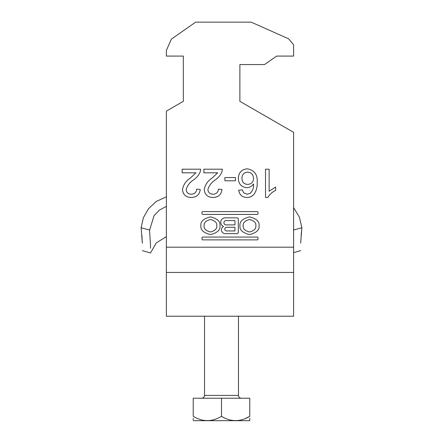 <?xml version="1.0" encoding="UTF-8"?>
<svg xmlns="http://www.w3.org/2000/svg" width="443" height="443" viewBox="0 0 443 443"><rect width="100%" height="100%" fill="white"/><g stroke="black" fill="none" stroke-linecap="round" stroke-linejoin="round"><path stroke-width="0.66" d="M200.906 225.742C200.363 229.928 203.547 232.874 210.453 234.591C217.358 232.874 220.536 229.928 219.994 225.742C220.536 221.555 217.358 218.609 210.453 216.893C203.547 218.609 200.363 221.555 200.906 225.742M216.788 225.742C217.148 222.785 215.032 220.703 210.453 219.49C205.868 220.703 203.758 222.785 204.118 225.742C203.758 228.693 205.868 230.781 210.453 231.988C215.032 230.781 217.148 228.693 216.788 225.742M255.849 225.742C256.209 228.693 254.099 230.781 249.514 231.988C244.935 230.781 242.819 228.693 243.179 225.742C242.819 222.785 244.935 220.703 249.514 219.49C254.099 220.703 256.209 222.785 255.849 225.742M239.973 225.742C239.43 221.555 242.609 218.609 249.514 216.893C256.419 218.609 259.604 221.555 259.061 225.742C259.604 229.928 256.419 232.874 249.514 234.591C242.609 232.874 239.43 229.928 239.973 225.742M202.833 237.055A0.864 0.864 0 0 0 201.969 237.913L201.969 239.015A0.864 0.864 0 0 0 202.833 239.879L257.134 239.879A0.864 0.864 0 0 0 257.998 239.015L257.998 237.913A0.864 0.864 0 0 0 257.134 237.055L202.833 237.055M246.845 197.467C242.166 197.262 239.447 194.842 238.683 190.213L242.31 189.853L243.617 192.755L247.083 194.2L250.173 193.364C252.737 190.817 253.861 187.677 253.546 183.95C251.895 186.37 249.608 187.611 246.673 187.677C241.335 187.024 238.55 183.967 238.323 178.501C238.594 172.665 241.573 169.442 247.26 168.827C254.454 170.112 257.76 174.642 257.173 182.427C257.444 186.752 256.414 190.695 254.088 194.255C252.178 196.432 249.763 197.506 246.845 197.467M217.712 172.814L203.88 172.814L203.88 169.187L222.369 169.187L221.993 171.701C220.625 175.013 218.454 177.698 215.47 179.764C211.643 182.228 209.107 185.517 207.867 189.626C208.249 192.589 209.971 194.112 213.022 194.2C216.35 194.095 218.139 192.406 218.382 189.128L222.009 189.488C221.29 194.721 218.272 197.379 212.945 197.467C207.728 197.34 204.832 194.737 204.245 189.659C205.109 184.77 207.723 180.899 212.092 178.058L217.712 172.814M166.363 111.121L183.324 101.325L183.324 56.084L166.363 56.084L166.363 50.424L171.397 39.117L195.629 22.15L251.192 22.15L288.598 38.807L293.604 44.771L293.604 56.084L276.637 56.084L264.526 64.567L239.879 64.567L239.879 101.325L293.604 132.341L293.604 247.183L166.363 247.183L166.363 111.121M195.961 172.814L182.128 172.814L182.128 169.187L200.618 169.187L200.242 171.701C198.874 175.013 196.703 177.698 193.718 179.764C189.892 182.228 187.356 185.517 186.115 189.626C186.497 192.589 188.22 194.112 191.271 194.2C194.599 194.095 196.387 192.406 196.631 189.128L200.258 189.488C199.538 194.721 196.52 197.379 191.193 197.467C185.977 197.34 183.081 194.737 182.494 189.659C183.358 184.77 185.971 180.899 190.34 178.058L195.961 172.814M224.906 177.527L235.421 177.527L235.421 180.788L224.906 180.788L224.906 177.527M265.512 197.467L265.512 169.187L269.134 169.187L269.134 191.221L275.662 187.051L275.662 190.396C272.307 191.952 269.698 194.305 267.843 197.467L265.512 197.467M257.134 214.429L202.833 214.429A0.864 0.864 0 0 1 201.969 213.57L201.969 212.468A0.864 0.864 0 0 1 202.833 211.604L257.134 211.604A0.864 0.864 0 0 1 257.998 212.468L257.998 213.57A0.864 0.864 0 0 1 257.134 214.429M223.538 226.434A3.804 3.804 0 0 0 225.254 233.633L236.939 233.633A1.373 1.373 0 0 0 238.312 232.259L238.312 219.224A1.373 1.373 0 0 0 236.939 217.851L225.21 217.851A4.452 4.452 0 0 0 223.538 226.434M166.363 272.439L293.604 272.439L293.604 316.224L166.363 316.224L166.363 247.183M293.604 272.439L293.604 247.183M183.324 56.084L183.324 101.325M239.879 101.325L239.879 64.567M247.676 184.415C251.314 184.138 253.269 182.195 253.546 178.573C253.341 174.669 251.336 172.504 247.537 172.089C243.86 172.499 241.994 174.597 241.944 178.385C242.055 182.151 243.966 184.161 247.676 184.415M234.962 230.947L226.65 230.947A1.838 1.838 0 0 1 224.811 229.109A1.838 1.838 0 0 1 226.65 227.27L234.962 227.27L234.962 230.947M226.074 220.564A2.165 2.165 0 0 0 223.909 222.729A2.165 2.165 0 0 0 226.074 224.894L234.962 224.894L234.962 220.564L226.074 220.564M249.774 420.7L193.226 420.7M249.774 416.326L249.774 398.229L193.226 398.229L193.226 416.326C193.226 422.029 193.226 422.029 193.226 416.326C202.567 422.029 211.992 422.029 221.5 416.326C230.842 422.029 240.267 422.029 249.774 416.326C249.774 422.029 249.774 422.029 249.774 416.326L244.686 418.834M249.774 420.102L249.774 418.336M193.226 418.336L193.226 418.773M193.226 419.167L193.226 419.831M221.5 416.326L221.5 398.229M300.653 243.135C300.681 253.097 300.681 253.097 300.653 243.135L301.871 227.746L293.449 230.022M301.855 227.984L301.102 235.482M293.604 207.64L299.396 217.125L301.871 227.746M166.363 196.814L156.346 201.382L148.505 208.731L143.344 217.762L141.129 227.746L142.347 243.135L141.893 235.405M150.493 248.241L150.498 245.295C150.476 255.506 150.476 255.506 150.498 245.295L149.551 230.022L141.129 227.746M149.546 230.294L154.042 215.691L159.369 210.115L166.363 206.383M142.347 243.135C142.319 253.097 142.319 253.097 142.347 243.135M204.533 316.224L204.533 395.4L238.467 395.4C238.633 397.116 239.574 398.063 241.291 398.229M204.533 395.4C204.367 397.116 203.426 398.063 201.709 398.229M238.467 316.224L238.467 395.4M300.675 250.627L293.604 252.654M142.325 250.627L150.482 252.964L156.368 242.819L166.363 236.667"/></g></svg>
